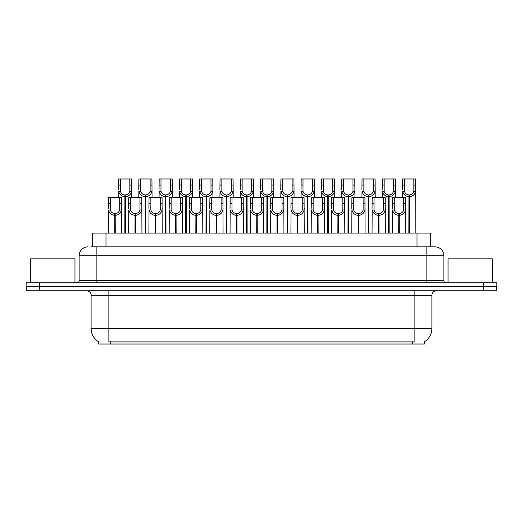 <?xml version="1.0" encoding="UTF-8"?>
<svg xmlns="http://www.w3.org/2000/svg" width="523" height="523" viewBox="0 0 523 523"><rect width="100%" height="100%" fill="white"/><g stroke="black" fill="none" stroke-linecap="round" stroke-linejoin="round"><path stroke-width="0.78" d="M91.159 246.856L96.879 246.856L91.159 246.856L92.669 246.856L92.669 233.101L430.331 233.101L430.331 246.856M424.349 341.82L424.349 344.029L98.651 344.029L98.651 341.82M98.788 341.898A15.533 15.533 0 0 1 91.113 328.503L108.862 328.503L108.862 341.898L414.138 341.898L414.138 328.503L431.887 328.503L431.887 295.22A4.439 4.439 0 0 1 436.326 290.788M91.113 328.503L91.113 295.22C91.335 294.501 90.577 291.193 86.674 290.788M424.212 341.898A15.533 15.533 0 0 0 431.887 328.503M39.637 290.788L496.673 290.788L496.673 286.794L26.327 286.794L26.327 290.788L39.637 290.788L39.637 286.794M496.673 290.788L496.673 286.794M88.008 246.856A8.871 8.871 0 0 0 79.13 255.734L79.13 280.583A2.216 2.216 0 0 1 76.914 282.799M434.992 246.856A8.871 8.871 0 0 1 443.87 255.734L96.879 255.734L96.879 246.856L434.861 246.856M443.87 255.734L443.87 280.583C443.988 281.917 444.727 282.655 446.086 282.799M39.46 282.799L26.15 282.799L26.15 286.794L39.46 286.794L39.46 282.799L483.54 282.799L483.54 286.794L496.85 286.794L496.85 282.799L483.54 282.799M398.709 233.101L398.788 213.58C396.512 213.345 395.009 212.135 394.283 209.965L394.309 197.602L405.521 197.602L405.658 233.101M398.709 215.352C395.401 214.979 393.322 213.181 392.466 209.965L392.342 233.101M392.342 208.376L392.479 197.602L394.309 197.602M399.212 233.101L399.212 213.58C401.494 213.345 402.991 212.135 403.717 209.965L403.697 197.602M399.212 213.58L399.291 233.101M398.788 213.58L398.788 233.101M405.658 208.376L405.534 209.965C404.678 213.181 402.599 214.979 399.291 215.352M408.855 233.101L408.934 194.942C406.652 194.706 405.155 193.503 404.429 191.326L404.449 178.971L415.661 178.971L415.798 233.101M408.855 196.713C405.547 196.341 403.462 194.543 402.612 191.326L402.488 197.602M402.488 189.738L402.625 178.971L404.449 178.971M409.359 233.101L409.359 194.942C411.634 194.706 413.137 193.503 413.856 191.326L413.837 178.971M409.359 194.942L409.437 233.101M408.934 194.942L408.934 233.101M415.798 189.738L415.68 191.326C414.824 194.543 412.745 196.341 409.437 196.713M74.959 282.799L74.959 258.839L30.589 258.839L30.589 282.799M492.411 282.799L492.411 258.839L448.041 258.839L448.041 282.799M378.423 233.101L378.502 213.58C376.22 213.345 374.723 212.135 373.997 209.965L374.017 197.602L385.235 197.602L385.373 233.101M378.423 215.352C375.115 214.979 373.036 213.181 372.18 209.965L372.056 233.101M372.056 208.376L372.193 197.602L374.017 197.602M378.927 233.101L378.927 213.58C381.202 213.345 382.705 212.135 383.431 209.965L383.405 197.602M378.927 213.58L379.005 233.101M378.502 213.58L378.502 233.101M385.373 208.376L385.248 209.965C384.392 213.181 382.313 214.979 379.005 215.352M358.137 233.101L358.216 213.58C355.934 213.345 354.437 212.135 353.711 209.965L353.731 197.602L364.949 197.602L365.08 233.101M358.137 215.352C354.829 214.979 352.744 213.181 351.894 209.965L351.77 233.101M351.77 208.376L351.907 197.602L353.731 197.602M358.641 233.101L358.641 213.58C360.916 213.345 362.419 212.135 363.139 209.965L363.119 197.602M358.641 213.58L358.719 233.101M358.216 213.58L358.216 233.101M365.08 208.376L364.962 209.965C364.106 213.181 362.027 214.979 358.719 215.352M337.851 233.101L337.93 213.58C335.648 213.345 334.151 212.135 333.426 209.965L333.445 197.602L344.657 197.602L344.794 233.101M337.851 215.352C334.543 214.979 332.458 213.181 331.602 209.965L331.484 233.101M331.484 208.376L331.621 197.602L333.445 197.602M338.355 233.101L338.355 213.58C340.63 213.345 342.134 212.135 342.853 209.965L342.833 197.602M338.355 213.58L338.427 233.101M337.93 213.58L337.93 233.101M344.794 208.376L344.677 209.965C343.82 213.181 341.735 214.979 338.427 215.352M317.566 233.101L317.638 213.58C315.362 213.345 313.859 212.135 313.14 209.965L313.159 197.602L324.371 197.602L324.508 233.101M317.566 215.352C314.258 214.979 312.172 213.181 311.316 209.965L311.198 233.101M311.198 208.376L311.335 197.602L313.159 197.602M318.062 233.101L318.062 213.58C320.344 213.345 321.841 212.135 322.567 209.965L322.547 197.602M318.062 213.58L318.141 233.101M317.638 213.58L317.638 233.101M324.508 208.376L324.391 209.965C323.534 213.181 321.449 214.979 318.141 215.352M388.569 233.101L388.641 194.942C386.366 194.706 384.863 193.503 384.144 191.326L384.163 178.971L395.375 178.971L395.512 197.602M388.569 196.713C385.261 196.341 383.176 194.543 382.32 191.326L382.202 197.602M382.202 189.738L382.339 178.971L384.163 178.971M389.073 233.101L389.073 194.942C391.348 194.706 392.851 193.503 393.571 191.326L393.551 178.971M389.073 194.942L389.145 233.101M388.641 194.942L388.641 233.101M395.512 189.738L395.395 191.326C394.538 194.543 392.453 196.341 389.145 196.713M368.277 233.101L368.355 194.942C366.08 194.706 364.577 193.503 363.858 191.326L363.877 178.971L375.089 178.971L375.226 197.602M368.277 196.713C364.969 196.341 362.89 194.543 362.034 191.326L361.916 197.602M361.916 189.738L362.047 178.971L363.877 178.971M368.78 233.101L368.78 194.942C371.062 194.706 372.559 193.503 373.285 191.326L373.265 178.971M368.78 194.942L368.859 233.101M368.355 194.942L368.355 233.101M375.226 189.738L375.102 191.326C374.252 194.543 372.167 196.341 368.859 196.713M347.991 233.101L348.07 194.942C345.795 194.706 344.291 193.503 343.565 191.326L343.591 178.971L354.803 178.971L354.94 197.602M347.991 196.713C344.683 196.341 342.604 194.543 341.748 191.326L341.63 197.602M341.63 189.738L341.761 178.971L343.591 178.971M348.495 233.101L348.495 194.942C350.776 194.706 352.273 193.503 352.999 191.326L352.979 178.971M348.495 194.942L348.573 233.101M348.07 194.942L348.07 233.101M354.94 189.738L354.816 191.326C353.96 194.543 351.881 196.341 348.573 196.713M327.705 233.101L327.784 194.942C325.502 194.706 324.005 193.503 323.279 191.326L323.299 178.971L334.517 178.971L334.655 197.602M327.705 196.713C324.397 196.341 322.318 194.543 321.462 191.326L321.338 197.602M321.338 189.738L321.475 178.971L323.299 178.971M328.209 233.101L328.209 194.942C330.49 194.706 331.987 193.503 332.713 191.326L332.693 178.971M328.209 194.942L328.287 233.101M327.784 194.942L327.784 233.101M334.655 189.738L334.53 191.326C333.674 194.543 331.595 196.341 328.287 196.713M297.273 233.101L297.352 213.58C295.077 213.345 293.573 212.135 292.854 209.965L292.873 197.602L304.085 197.602L304.223 233.101M297.273 215.352C293.965 214.979 291.886 213.181 291.03 209.965L290.912 233.101M290.912 208.376L291.043 197.602L292.873 197.602M297.777 233.101L297.777 213.58C300.058 213.345 301.555 212.135 302.281 209.965L302.261 197.602M297.777 213.58L297.855 233.101M297.352 213.58L297.352 233.101M304.223 208.376L304.098 209.965C303.248 213.181 301.163 214.979 297.855 215.352M276.987 233.101L277.066 213.58C274.791 213.345 273.287 212.135 272.561 209.965L272.588 197.602L283.799 197.602L283.937 233.101M276.987 215.352C273.679 214.979 271.6 213.181 270.744 209.965L270.62 233.101M270.62 208.376L270.757 197.602L272.588 197.602M277.491 233.101L277.491 213.58C279.772 213.345 281.269 212.135 281.995 209.965L281.975 197.602M277.491 213.58L277.569 233.101M277.066 213.58L277.066 233.101M283.937 208.376L283.812 209.965C282.956 213.181 280.877 214.979 277.569 215.352M256.701 233.101L256.78 213.58C254.498 213.345 253.001 212.135 252.276 209.965L252.295 197.602L263.514 197.602L263.651 233.101M256.701 215.352C253.394 214.979 251.315 213.181 250.458 209.965L250.334 233.101M250.334 208.376L250.471 197.602L252.295 197.602M257.205 233.101L257.205 213.58C259.48 213.345 260.984 212.135 261.709 209.965L261.683 197.602M257.205 213.58L257.283 233.101M256.78 213.58L256.78 233.101M263.651 208.376L263.527 209.965C262.67 213.181 260.591 214.979 257.283 215.352M236.416 233.101L236.494 213.58C234.212 213.345 232.715 212.135 231.99 209.965L232.009 197.602L243.228 197.602L243.358 233.101M236.416 215.352C233.108 214.979 231.022 213.181 230.172 209.965L230.048 233.101M230.048 208.376L230.185 197.602L232.009 197.602M236.919 233.101L236.919 213.58C239.194 213.345 240.698 212.135 241.417 209.965L241.397 197.602M236.919 213.58L236.997 233.101M236.494 213.58L236.494 233.101M243.358 208.376L243.241 209.965C242.384 213.181 240.305 214.979 236.997 215.352M307.419 233.101L307.498 194.942C305.216 194.706 303.719 193.503 302.994 191.326L303.013 178.971L314.231 178.971L314.362 197.602M307.419 196.713C304.111 196.341 302.033 194.543 301.176 191.326L301.052 197.602M301.052 189.738L301.189 178.971L303.013 178.971M307.923 233.101L307.923 194.942C310.198 194.706 311.701 193.503 312.427 191.326L312.401 178.971M307.923 194.942L308.001 233.101M307.498 194.942L307.498 233.101M314.362 189.738L314.245 191.326C313.388 194.543 311.309 196.341 308.001 196.713M287.134 233.101L287.212 194.942C284.93 194.706 283.433 193.503 282.708 191.326L282.727 178.971L293.939 178.971L294.076 197.602M287.134 196.713C283.826 196.341 281.74 194.543 280.89 191.326L280.766 197.602M280.766 189.738L280.903 178.971L282.727 178.971M287.637 233.101L287.637 194.942C289.912 194.706 291.416 193.503 292.135 191.326L292.115 178.971M287.637 194.942L287.715 233.101M287.212 194.942L287.212 233.101M294.076 189.738L293.959 191.326C293.102 194.543 291.023 196.341 287.715 196.713M266.848 233.101L266.92 194.942C264.645 194.706 263.141 193.503 262.422 191.326L262.441 178.971L273.653 178.971L273.791 197.602M266.848 196.713C263.54 196.341 261.454 194.543 260.598 191.326L260.48 197.602M260.48 189.738L260.617 178.971L262.441 178.971M267.351 233.101L267.351 194.942C269.626 194.706 271.13 193.503 271.849 191.326L271.829 178.971M267.351 194.942L267.423 233.101M266.92 194.942L266.92 233.101M273.791 189.738L273.673 191.326C272.816 194.543 270.731 196.341 267.423 196.713M246.555 233.101L246.634 194.942C244.359 194.706 242.855 193.503 242.136 191.326L242.156 178.971L253.367 178.971L253.505 197.602M246.555 196.713C243.247 196.341 241.168 194.543 240.312 191.326L240.194 197.602M240.194 189.738L240.325 178.971L242.156 178.971M247.059 233.101L247.059 194.942C249.34 194.706 250.837 193.503 251.563 191.326L251.543 178.971M247.059 194.942L247.137 233.101M246.634 194.942L246.634 233.101M253.505 189.738L253.38 191.326C252.531 194.543 250.445 196.341 247.137 196.713M216.13 233.101L216.208 213.58C213.927 213.345 212.423 212.135 211.704 209.965L211.723 197.602L222.935 197.602L223.073 233.101M216.13 215.352C212.822 214.979 210.736 213.181 209.88 209.965L209.762 233.101M209.762 208.376L209.9 197.602L211.723 197.602M216.633 233.101L216.633 213.58C218.908 213.345 220.412 212.135 221.131 209.965L221.111 197.602M216.633 213.58L216.705 233.101M216.208 213.58L216.208 233.101M223.073 208.376L222.955 209.965C222.098 213.181 220.013 214.979 216.705 215.352M195.837 233.101L195.916 213.58C193.641 213.345 192.137 212.135 191.418 209.965L191.438 197.602L202.649 197.602L202.787 233.101M195.837 215.352C192.536 214.979 190.45 213.181 189.594 209.965L189.476 233.101M189.476 208.376L189.614 197.602L191.438 197.602M196.341 233.101L196.341 213.58C198.622 213.345 200.119 212.135 200.845 209.965L200.825 197.602M196.341 213.58L196.419 233.101M195.916 213.58L195.916 233.101M202.787 208.376L202.669 209.965C201.813 213.181 199.727 214.979 196.419 215.352M175.551 233.101L175.63 213.58C173.355 213.345 171.851 212.135 171.132 209.965L171.152 197.602L182.364 197.602L182.501 233.101M175.551 215.352C172.244 214.979 170.165 213.181 169.308 209.965L169.191 233.101M169.191 208.376L169.321 197.602L171.152 197.602M176.055 233.101L176.055 213.58C178.336 213.345 179.834 212.135 180.559 209.965L180.54 197.602M176.055 213.58L176.133 233.101M175.63 213.58L175.63 233.101M182.501 208.376L182.377 209.965C181.527 213.181 179.441 214.979 176.133 215.352M155.266 233.101L155.344 213.58C153.069 213.345 151.565 212.135 150.84 209.965L150.866 197.602L162.078 197.602L162.215 233.101M155.266 215.352C151.958 214.979 149.879 213.181 149.022 209.965L148.898 233.101M148.898 208.376L149.035 197.602L150.866 197.602M155.769 233.101L155.769 213.58C158.051 213.345 159.548 212.135 160.273 209.965L160.254 197.602M155.769 213.58L155.847 233.101M155.344 213.58L155.344 233.101M162.215 208.376L162.091 209.965C161.234 213.181 159.155 214.979 155.847 215.352M134.98 233.101L135.058 213.58C132.777 213.345 131.28 212.135 130.554 209.965L130.573 197.602L141.792 197.602L141.929 233.101M134.98 215.352C131.672 214.979 129.593 213.181 128.736 209.965L128.612 233.101M128.612 208.376L128.75 197.602L130.573 197.602M135.483 233.101L135.483 213.58C137.758 213.345 139.262 212.135 139.987 209.965L139.961 197.602M135.483 213.58L135.562 233.101M135.058 213.58L135.058 233.101M141.929 208.376L141.805 209.965C140.948 213.181 138.87 214.979 135.562 215.352M114.694 233.101L114.772 213.58C112.491 213.345 110.994 212.135 110.268 209.965L110.288 197.602L121.506 197.602L121.637 233.101M114.694 215.352C111.386 214.979 109.3 213.181 108.451 209.965L108.326 233.101M108.326 208.376L108.464 197.602L110.288 197.602M115.197 233.101L115.197 213.58C117.472 213.345 118.976 212.135 119.695 209.965L119.675 197.602M115.197 213.58L115.276 233.101M114.772 213.58L114.772 233.101M121.637 208.376L121.519 209.965C120.663 213.181 118.584 214.979 115.276 215.352M226.269 233.101L226.348 194.942C224.073 194.706 222.569 193.503 221.844 191.326L221.87 178.971L233.081 178.971L233.219 197.602M226.269 196.713C222.961 196.341 220.883 194.543 220.026 191.326L219.908 197.602M219.908 189.738L220.039 178.971L221.87 178.971M226.773 233.101L226.773 194.942C229.054 194.706 230.551 193.503 231.277 191.326L231.258 178.971M226.773 194.942L226.851 233.101M226.348 194.942L226.348 233.101M233.219 189.738L233.095 191.326C232.238 194.543 230.159 196.341 226.851 196.713M205.984 233.101L206.062 194.942C203.78 194.706 202.283 193.503 201.558 191.326L201.577 178.971L212.796 178.971L212.933 197.602M205.984 196.713C202.676 196.341 200.597 194.543 199.74 191.326L199.616 197.602M199.616 189.738L199.753 178.971L201.577 178.971M206.487 233.101L206.487 194.942C208.769 194.706 210.266 193.503 210.991 191.326L210.972 178.971M206.487 194.942L206.565 233.101M206.062 194.942L206.062 233.101M212.933 189.738L212.809 191.326C211.952 194.543 209.873 196.341 206.565 196.713M185.698 233.101L185.776 194.942C183.495 194.706 181.997 193.503 181.272 191.326L181.291 178.971L192.51 178.971L192.641 197.602M185.698 196.713C182.39 196.341 180.311 194.543 179.454 191.326L179.33 197.602M179.33 189.738L179.467 178.971L181.291 178.971M186.201 233.101L186.201 194.942C188.476 194.706 189.98 193.503 190.705 191.326L190.679 178.971M186.201 194.942L186.28 233.101M185.776 194.942L185.776 233.101M192.641 189.738L192.523 191.326C191.666 194.543 189.588 196.341 186.28 196.713M165.412 233.101L165.49 194.942C163.209 194.706 161.712 193.503 160.986 191.326L161.006 178.971L172.217 178.971L172.355 197.602M165.412 196.713C162.104 196.341 160.018 194.543 159.169 191.326L159.044 197.602M159.044 189.738L159.182 178.971L161.006 178.971M165.915 233.101L165.915 194.942C168.19 194.706 169.694 193.503 170.413 191.326L170.393 178.971M165.915 194.942L165.994 233.101M165.49 194.942L165.49 233.101M172.355 189.738L172.237 191.326C171.381 194.543 169.302 196.341 165.994 196.713M145.126 233.101L145.198 194.942C142.923 194.706 141.419 193.503 140.7 191.326L140.72 178.971L151.932 178.971L152.069 197.602M145.126 196.713C141.818 196.341 139.733 194.543 138.876 191.326L138.758 197.602M138.758 189.738L138.896 178.971L140.72 178.971M145.629 233.101L145.629 194.942C147.904 194.706 149.408 193.503 150.127 191.326L150.108 178.971M145.629 194.942L145.701 233.101M145.198 194.942L145.198 233.101M152.069 189.738L151.951 191.326C151.095 194.543 149.009 196.341 145.701 196.713M124.834 233.101L124.912 194.942C122.637 194.706 121.133 193.503 120.414 191.326L120.434 178.971L131.646 178.971L131.783 197.602M124.834 196.713C121.526 196.341 119.447 194.543 118.59 191.326L118.473 197.602M118.473 189.738L118.603 178.971L120.434 178.971M125.337 233.101L125.337 194.942C127.619 194.706 129.116 193.503 129.841 191.326L129.822 178.971M125.337 194.942L125.415 233.101M124.912 194.942L124.912 233.101M131.783 189.738L131.659 191.326C130.809 194.543 128.723 196.341 125.415 196.713M412.366 344.029L412.366 341.82M110.634 344.029L110.634 341.82M105.986 246.856L105.986 233.101M417.014 246.856L417.014 233.101M414.138 290.788L414.138 295.22L91.113 295.22M431.887 295.22L414.138 295.22L414.138 328.503L108.862 328.503L108.862 290.788M483.363 290.788L483.363 286.794M96.879 282.799L96.879 255.734L79.13 255.734M79.13 280.583L443.87 280.583M426.121 246.856L426.121 282.799M394.309 203.689L392.479 203.689M394.283 209.965L392.466 209.965M405.534 209.965L403.717 209.965M405.521 203.689L403.697 203.689M404.449 185.05L402.625 185.05M404.429 191.326L402.612 191.326M415.68 191.326L413.856 191.326M415.661 185.05L413.837 185.05M374.017 203.689L372.193 203.689M373.997 209.965L372.18 209.965M385.248 209.965L383.431 209.965M385.235 203.689L383.405 203.689M353.731 203.689L351.907 203.689M353.711 209.965L351.894 209.965M364.962 209.965L363.139 209.965M364.949 203.689L363.119 203.689M333.445 203.689L331.621 203.689M333.426 209.965L331.602 209.965M344.677 209.965L342.853 209.965M344.657 203.689L342.833 203.689M313.159 203.689L311.335 203.689M313.14 209.965L311.316 209.965M324.391 209.965L322.567 209.965M324.371 203.689L322.547 203.689M384.163 185.05L382.339 185.05M384.144 191.326L382.32 191.326M395.395 191.326L393.571 191.326M395.375 185.05L393.551 185.05M363.877 185.05L362.047 185.05M363.858 191.326L362.034 191.326M375.102 191.326L373.285 191.326M375.089 185.05L373.265 185.05M343.591 185.05L341.761 185.05M343.565 191.326L341.748 191.326M354.816 191.326L352.999 191.326M354.803 185.05L352.979 185.05M323.299 185.05L321.475 185.05M323.279 191.326L321.462 191.326M334.53 191.326L332.713 191.326M334.517 185.05L332.693 185.05M292.873 203.689L291.043 203.689M292.854 209.965L291.03 209.965M304.098 209.965L302.281 209.965M304.085 203.689L302.261 203.689M272.588 203.689L270.757 203.689M272.561 209.965L270.744 209.965M283.812 209.965L281.995 209.965M283.799 203.689L281.975 203.689M252.295 203.689L250.471 203.689M252.276 209.965L250.458 209.965M263.527 209.965L261.709 209.965M263.514 203.689L261.683 203.689M232.009 203.689L230.185 203.689M231.99 209.965L230.172 209.965M243.241 209.965L241.417 209.965M243.228 203.689L241.397 203.689M303.013 185.05L301.189 185.05M302.994 191.326L301.176 191.326M314.245 191.326L312.427 191.326M314.231 185.05L312.401 185.05M282.727 185.05L280.903 185.05M282.708 191.326L280.89 191.326M293.959 191.326L292.135 191.326M293.939 185.05L292.115 185.05M262.441 185.05L260.617 185.05M262.422 191.326L260.598 191.326M273.673 191.326L271.849 191.326M273.653 185.05L271.829 185.05M242.156 185.05L240.325 185.05M242.136 191.326L240.312 191.326M253.38 191.326L251.563 191.326M253.367 185.05L251.543 185.05M211.723 203.689L209.9 203.689M211.704 209.965L209.88 209.965M222.955 209.965L221.131 209.965M222.935 203.689L221.111 203.689M191.438 203.689L189.614 203.689M191.418 209.965L189.594 209.965M202.669 209.965L200.845 209.965M202.649 203.689L200.825 203.689M171.152 203.689L169.321 203.689M171.132 209.965L169.308 209.965M182.377 209.965L180.559 209.965M182.364 203.689L180.54 203.689M150.866 203.689L149.035 203.689M150.84 209.965L149.022 209.965M162.091 209.965L160.273 209.965M162.078 203.689L160.254 203.689M130.573 203.689L128.75 203.689M130.554 209.965L128.736 209.965M141.805 209.965L139.987 209.965M141.792 203.689L139.961 203.689M110.288 203.689L108.464 203.689M110.268 209.965L108.451 209.965M121.519 209.965L119.695 209.965M121.506 203.689L119.675 203.689M221.87 185.05L220.039 185.05M221.844 191.326L220.026 191.326M233.095 191.326L231.277 191.326M233.081 185.05L231.258 185.05M201.577 185.05L199.753 185.05M201.558 191.326L199.74 191.326M212.809 191.326L210.991 191.326M212.796 185.05L210.972 185.05M181.291 185.05L179.467 185.05M181.272 191.326L179.454 191.326M192.523 191.326L190.705 191.326M192.51 185.05L190.679 185.05M161.006 185.05L159.182 185.05M160.986 191.326L159.169 191.326M172.237 191.326L170.413 191.326M172.217 185.05L170.393 185.05M140.72 185.05L138.896 185.05M140.7 191.326L138.876 191.326M151.951 191.326L150.127 191.326M151.932 185.05L150.108 185.05M120.434 185.05L118.603 185.05M120.414 191.326L118.59 191.326M131.659 191.326L129.841 191.326M131.646 185.05L129.822 185.05"/></g></svg>

